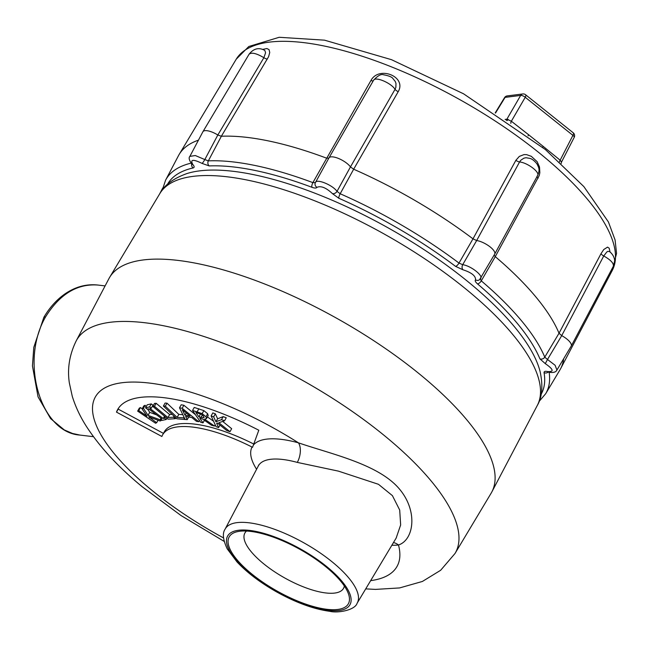 <?xml version="1.0" encoding="UTF-8"?>
<svg xmlns="http://www.w3.org/2000/svg" width="649" height="649" viewBox="0 0 649 649"><rect width="100%" height="100%" fill="white"/><g stroke="black" fill="none" stroke-linecap="round" stroke-linejoin="round"><path stroke-width="0.97" d="M191.074 163.142A217.991 75.828 -150.7 0 0 165.576 180.203L178.483 155.655A218.762 76.095 29.3 0 1 179.213 154.365A218.762 76.095 29.3 0 1 198.448 140.16M262.496 49.454L266.877 48.529L269.059 49.624L269.733 52.528L268.605 56.674L221.366 136.249A218.762 76.095 29.3 0 1 326.366 158.088L328.792 158.218M462.956 269.773L455.606 266.398A214.308 74.546 29.3 0 0 338.802 198.245L332.402 193.605C326.131 187.723 320.987 185.622 316.98 187.318C316.412 188.283 314.741 188.283 311.966 187.31A3.683 1.403 -69.4 0 1 312.883 182.62L370.92 80.541C378.943 65.33 407.012 76.712 398.218 91.663L353.664 169.219A218.762 76.095 29.3 0 1 472.991 238.84L476.666 240.528A12.899 4.486 29.3 0 1 489.557 246.474A12.899 4.486 29.3 0 1 494.684 254.124A12.899 4.486 29.3 0 1 494.668 254.157L479.595 279.654A3.683 3.423 50.3 0 1 475.547 279.833C475.766 275.93 471.572 272.58 462.956 269.773A3.683 2.539 -81.3 0 1 462.705 264.703C471.012 265.733 484.292 276.344 480.325 278.778L481.274 280.863L495.268 256.639A218.762 76.095 29.3 0 1 559.024 333.245L561.718 335.63A12.899 4.486 29.3 0 1 571.225 346.071A12.899 4.486 29.3 0 1 571.185 346.144L556.923 370.035L555.114 365.273L547.488 359.481L561.718 335.63L603.748 255.974A3.683 1.314 27.8 0 1 601.023 253.645L603.757 249.532L607.537 247.131L609.184 248.218L610.044 251.982M455.606 266.398A3.683 1.241 -53 0 0 458.997 263.072L472.991 238.84L515.882 160.311L519.33 156.401L523.978 154.608L526.526 154.616L531.312 156.328L537.153 161.706L539.506 166.98L539.846 172.707L539.238 175.546L495.268 256.639L494.124 255.098M563.648 358.775A218.762 76.095 29.3 0 1 560.639 368.664A218.762 76.095 29.3 0 1 559.909 369.954L545.655 393.756A217.991 75.828 -150.7 0 0 549.151 372.307M495.228 112.869L504.541 97.642A3.683 1.241 31.4 0 1 505.084 97.382L520.668 95.419A3.683 1.403 30.1 0 1 525.244 97.285A3.683 1.468 -51.4 0 0 525.56 94.73A3.683 3.683 0 0 0 522.802 93.951A3.683 3.123 -97.2 0 0 520.668 95.419L506.893 119.181L511.355 121.225A3.683 1.509 -53.1 0 0 510.836 123.326M559.519 161.877A3.683 1.428 130.3 0 1 560.152 160.198L561.523 162.063L574.211 137.361A3.683 3.683 0 0 0 573.229 132.802A3.683 1.468 128.6 0 1 572.913 135.357A3.683 1.322 27.2 0 1 574.211 137.361M505.109 119.4L506.893 119.181A3.683 3.123 -97.2 0 1 506.106 120.081M508.143 119.351A3.683 2.02 -74.7 0 1 506.942 120.649M561.215 163.443L561.353 162.461A3.683 3.448 -161.7 0 1 561.547 162.007M542.694 147.331A3.683 1.468 -51.4 0 1 543.132 146.333L560.152 160.198L572.913 135.357L525.244 97.285L511.355 121.225L528.578 134.716A3.683 1.468 -51.4 0 0 528.099 135.836M311.966 187.31A214.308 74.546 29.3 0 0 209.189 165.925L202.099 163.418A3.683 0.454 -58 0 0 204.824 159.565L195.333 155.541L189.873 156.368L202.894 131.755A12.899 4.486 29.3 0 1 202.934 131.69A12.899 4.486 29.3 0 1 217.821 135L263.883 57.696C256.46 53.299 251.52 52.147 249.07 54.248C253.41 48.724 258.391 47.312 264.021 50.005L264.062 50.022M398.218 91.663A3.683 1.363 29.9 0 1 395.054 89.294C390.958 82.837 375.219 76.266 373.548 80.306L328.954 157.926A12.899 4.486 29.3 0 1 338.689 158.534A12.899 4.486 29.3 0 1 350.46 166.898L395.054 89.294L395.858 87.396L395.995 83.526L395.282 81.498L392.905 78.553M494.684 254.124L537.623 175.514C540.049 172.155 527.475 162.696 519.581 161.95L476.666 240.528L462.705 264.703L458.997 263.072A217.991 75.828 -150.7 0 0 340.181 193.751L337.009 191.374L350.46 166.898L353.664 169.219L340.181 193.751A3.683 0.941 -66.3 0 0 338.802 198.245M613.337 266.268C613.922 263.364 610.725 259.933 603.748 255.974L606.831 251.95L607.951 251.341L609.565 251.593C612.315 253.735 616.939 259.34 613.337 266.268L571.225 346.071M204.824 159.565L217.821 135L221.366 136.249L208.337 160.871L204.824 159.565M209.189 165.925A3.683 3.018 -92.5 0 1 208.337 160.871A217.991 75.828 -150.7 0 1 312.883 182.62L315.422 182.572L328.938 157.95M316.98 187.318A3.683 3.456 -157.1 0 1 315.422 182.572C316.444 178.41 332.726 185.054 337.009 191.374A3.683 2.742 -36.2 0 1 332.402 193.605M537.623 175.514C539.992 169.705 539.108 168.253 536.95 163.873C534.419 160.741 532.026 158.9 529.779 158.356L525.982 157.731L523.873 158.178L520.782 160.254L519.581 161.95A3.683 1.363 -151.4 0 1 515.882 160.311M267.396 59.002A3.683 1.322 30.8 0 1 263.883 57.696L265.571 52.829L264.946 50.671L264.021 50.005M601.023 253.645L559.024 333.245L544.762 357.145L547.488 359.481L545.306 363.651L539.927 358.889A3.683 3.156 -22.6 0 0 544.762 357.145A217.991 75.828 -150.7 0 0 481.274 280.863A3.683 1.687 -49.6 0 1 477.51 283.889A214.308 74.546 29.3 0 1 539.927 358.889M541.169 394.227A214.308 74.546 29.3 0 0 544.065 372.68C543.959 371.374 545.168 371.009 547.683 371.585A3.683 2.101 104.4 0 0 548.454 372.145C553.126 372.964 555.95 372.266 556.923 370.035M202.099 163.418C193.013 158.997 189.938 159.386 192.875 164.578A3.683 2.345 137.2 0 1 191.869 164.075L192.193 164.343M537.258 405.536C542.126 397.318 543.108 386.163 540.219 372.064A213.034 74.1 -150.7 0 0 388.662 228.164A213.034 74.1 -150.7 0 0 186.928 173.559C173.388 178.426 164.367 185.079 159.881 193.507A216.442 75.284 29.3 0 1 385.092 234.524A216.442 75.284 29.3 0 1 537.258 405.536L491.804 492.007A219.167 76.233 -150.7 0 0 337.715 318.837A219.167 76.233 -150.7 0 0 109.673 277.31A219.167 76.233 -150.7 0 0 108.943 278.599L76.274 340.741A217.212 75.552 -150.7 0 1 303.002 380.63A217.212 75.552 -150.7 0 1 454.99 553.524L491.074 493.297A219.167 76.233 -150.7 0 0 491.804 492.007M225.138 529.089C222.242 533.218 222.948 539.814 227.239 548.876L237.031 561.961C247.164 572.702 260.322 582.656 276.49 591.839C295.952 602.661 313.735 609.151 329.83 611.326C337.975 613.386 355.181 610.044 357.112 603.237A75.69 26.325 -150.7 0 0 333.051 562.61A75.69 26.325 -150.7 0 0 263.113 525.641A75.69 26.325 -150.7 0 0 225.138 529.089L258.334 465.941A77.685 27.023 29.3 0 1 297.307 462.404L338.413 471.125L378.464 484.3L392.41 495.633L399.703 510.041L400.652 524.944L396.166 538.053M241.558 564.719A68.34 23.77 29.3 0 1 237.761 531.58A68.34 23.77 29.3 0 1 300.414 549.63A68.34 23.77 29.3 0 1 348.424 593.754A68.34 23.77 29.3 0 1 314.27 606.766A68.34 23.77 29.3 0 1 241.558 564.719M252.55 447.307L252.047 447.039A95.817 33.326 -150.7 0 0 162.672 434.765A95.817 33.326 -150.7 0 0 161.885 436.477L116.479 412.123A147.412 51.279 29.3 0 1 117.696 409.487A147.412 51.279 29.3 0 1 258.805 430.23L252.55 447.307M297.307 462.404A14.74 8.08 105.2 0 0 298.426 442.821A92.418 32.15 -150.7 0 0 253.378 445.06M391.85 545.265A92.418 32.15 -150.7 0 0 398.478 544.99A14.74 12.445 83.6 0 0 393.472 542.556M370.652 580.644A172.999 60.179 29.3 0 0 398.478 544.99C414.468 539.887 418.767 508.646 396.539 485.833C374.432 463.232 330.106 453.716 298.426 442.821A172.999 60.179 29.3 0 0 112.123 384.816A172.999 60.179 29.3 0 0 150.276 488.981A172.999 60.179 29.3 0 0 223.54 537.916M344.319 585.974A56.552 19.673 29.3 0 1 343.597 588.213A56.552 19.673 29.3 0 1 306.571 588.067A56.552 19.673 29.3 0 1 255.122 556.047A56.552 19.673 29.3 0 1 245.006 532.821A56.552 19.673 29.3 0 1 246.539 531.036M226.688 430.514L217.415 422.994L216.628 423.294L218.608 427.594L216.076 426.677L211.12 415.92L213.659 416.836L215.93 421.777L221.471 419.66L224.562 420.771L218.875 422.726L229.973 431.699L226.688 430.514M220.011 425.095L218.608 427.594M213.659 416.836L215.346 413.819L212.815 412.91L211.12 415.92M215.346 413.819L217.626 418.767L215.93 421.777M217.626 418.767L223.167 416.65L221.471 419.66M223.167 416.65L226.258 417.761L224.562 420.771M222.68 421.42L231.669 428.689L229.973 431.699M160.125 421.014L148.799 416.836L156.66 422.71L155.573 423.245L137.653 411.117L138.74 410.582L146.974 416.155L142.099 408.943L143.421 408.286L148.037 415.368L161.536 420.317L160.125 421.014M149.862 417.226L149.505 417.867M158.048 420.244L156.66 422.71M138.74 410.582L140.435 407.572L139.348 408.107L137.653 411.117M140.435 407.572L142.196 408.765M143.421 408.286L145.116 405.276L143.786 405.925L142.099 408.943M147.566 409.032L149.724 412.35L148.037 415.368M145.116 405.276L146.098 406.793M149.724 412.35L156.604 414.873M162.185 420.382L160.481 419.1L161.82 418.8L148.556 408.813L147.218 409.113L145.522 407.832L149.586 406.915L151.29 408.197L149.951 408.497L163.215 418.491L164.546 418.191L166.249 419.473L162.185 420.382M161.001 418.183L160.481 419.1M149.586 406.915L151.274 403.905L147.209 404.814L145.522 407.832M151.274 403.905L152.977 405.187L151.29 408.197M164.505 416.187L163.215 418.491M165.3 416.845L164.546 418.191M166.947 418.224L166.249 419.473M168.091 419.173L152.823 406.428L154.47 406.323L167.937 417.558L173.494 417.193L175.295 418.702L168.091 419.173M154.47 406.323L156.166 403.305L154.511 403.418L152.823 406.428M156.166 403.305L169.632 414.549L167.937 417.558M174.054 416.187L173.494 417.193M169.632 414.549L172.155 414.378M175.782 417.834L175.295 418.702M190.003 416.033L184.965 415.133L182.288 409.722L190.003 416.033M186.206 412.926L184.965 415.133M188.721 416.991L187.22 419.652L176.796 418.8L163.394 406.063L165.317 406.185L177.128 417.421L183.578 417.842L184.997 419.197L179.505 407.799L182.174 408.278L198.708 421.696L196.42 421.29L191.853 417.55L185.622 416.439L187.22 419.652M182.174 408.278L183.87 405.268L181.201 404.789L179.505 407.799M199.405 420.447L198.708 421.696M183.87 405.268L195.43 414.654M183.992 417.104L183.578 417.842M165.317 406.185L167.004 403.175L165.089 403.045L163.394 406.063M167.004 403.175L178.824 414.403L177.128 417.421M178.824 414.403L182.815 414.67M204.07 417.323L203.818 417.761L198.902 416.885L195.86 412.464L201.36 414.313L203.575 416.196L204.005 417.575M200.565 413.924L198.902 416.885M211.42 425.209L202.529 418.954L199.795 418.191L203.007 422.872L200.622 422.215L192.542 410.452L202.172 413.624L205.976 416.763L206.487 418.589L204.622 419.181L214.527 426.069L211.42 425.209M204.451 420.309L203.007 422.872M206.487 418.589L208.175 415.579L207.664 413.746L203.859 410.614L194.238 407.442L192.542 410.452M215.225 424.827L214.527 426.069M207.412 416.934L213.553 421.201M162.672 434.765L164.367 431.747A95.817 33.326 29.3 0 1 253.751 444.038M118.613 408.026A147.412 51.279 -150.7 0 0 118.175 409.113L163.443 433.386M43.872 317.296L45.6 316.85C59.724 294.167 77.142 283.564 97.845 285.041L97.91 285.041C86.276 283.775 75.154 286.826 64.551 294.192C56.414 299.976 49.519 307.667 43.881 317.28M43.848 317.337L33.797 347.329L32.45 365.939L38.048 396.863L50.59 418.597L64.3 429.93L72.526 433.475L79.932 435.073C40.335 432.534 19.673 361.371 45.6 316.85M116.479 412.123L118.175 409.113M179.213 154.365L236.236 59.189A215.663 75.016 29.3 0 1 525.86 142.472A215.663 75.016 29.3 0 1 544.649 157.342A215.663 75.016 29.3 0 1 612.258 270.455L560.639 368.664M547.683 371.585C554.27 371.95 553.475 369.305 545.306 363.651M477.51 283.889C475.417 282.031 474.76 280.676 475.547 279.833M192.875 164.578C194.465 166.387 194.546 167.507 193.134 167.945A3.683 3.221 -102.7 0 1 191.674 163.864M167.507 184.284A214.308 74.546 29.3 0 1 193.134 167.945M543.132 146.333L528.578 134.716M495.503 113.056L505.084 97.382A3.683 3.123 -97.2 0 1 507.226 95.914L522.802 93.951M538.159 178.11A3.683 1.363 28.6 0 1 537.08 176.179M370.92 80.541A3.683 1.363 -150.1 0 0 373.435 80.541M544.065 372.68A3.683 3.326 -9.7 0 0 548.202 372.08M327.948 610.352A70.149 24.402 29.3 0 1 227.215 545.347A70.149 24.402 29.3 0 1 311.155 555.366A70.149 24.402 29.3 0 1 327.948 610.352M252.047 447.039A92.418 32.15 -150.7 0 0 256.59 469.268M202.391 414.987L200.995 417.469M198.87 408.724L197.174 411.734M203.859 410.614L202.172 413.624M207.664 413.746L205.976 416.763M236.236 59.189L248.81 46.501L279.2 37.285L324.508 40.165L391.501 59.684L463.548 93.797L545.403 149.57L583.865 186.612L608.421 221.958L615.09 239.992L616.55 253.426L612.258 270.455M573.229 132.802L525.56 94.73M507.226 95.914A3.683 3.683 0 0 0 504.541 97.642M202.934 131.69L249.07 54.248M159.557 194.051L162.777 187.95M373.548 80.306C377.759 75.641 381.117 73.799 383.616 74.789C388.897 75.771 392.004 77.036 392.945 78.586L392.921 78.561M539.132 401.406L545.655 393.756M547.91 371.836L548.454 372.145M189.873 156.368C188.486 157.731 189.151 160.303 191.869 164.075M165.576 180.203L162.428 189.759M357.112 603.237L396.344 537.761M258.334 465.941L258.651 464.992M224.165 541.396L181.087 515.574L142.382 486.896C118.629 467.377 100.084 447.388 86.747 426.928C80.403 417.153 75.576 406.947 72.274 396.32L69.346 382.934C67.171 368.575 69.484 354.508 76.274 340.741M365.712 588.878L375.528 589.397L399.606 587.929L422.402 581.455L440.639 570.284L454.99 553.524M79.932 435.073L93.464 436.688M159.881 193.507L109.673 277.31M97.845 285.041L105.106 285.901"/></g></svg>
